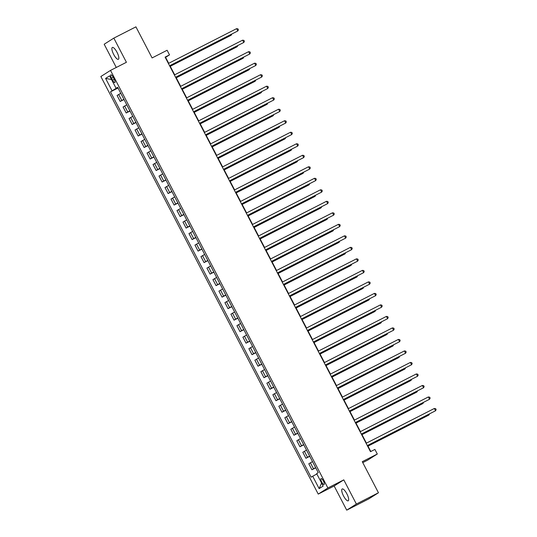 <?xml version="1.0" encoding="UTF-8"?>
<svg xmlns="http://www.w3.org/2000/svg" width="537" height="537" viewBox="0 0 537 537"><rect width="100%" height="100%" fill="white"/><g stroke="black" fill="none" stroke-linecap="round" stroke-linejoin="round"><path stroke-width="0.81" d="M346.868 493.832A6.645 1.967 -117 0 0 342.176 488.972A6.645 1.967 -117 0 0 343.526 495.946A6.645 1.967 -117 0 0 348.218 500.813A6.645 1.967 -117 0 0 346.868 493.832M117.026 52.317A6.645 1.967 -117 0 0 112.34 47.457A6.645 1.967 -117 0 0 113.69 54.438A6.645 1.967 -117 0 0 118.382 59.298A6.645 1.967 -117 0 0 117.026 52.317M323.402 481.024A3.323 0.987 -117 0 0 321.059 478.595A3.323 0.987 -117 0 0 321.73 482.078A3.323 0.987 -117 0 0 324.073 484.515A3.323 0.987 -117 0 0 323.402 481.024M362.77 462.632L367.65 460.142L377.303 454.027L374.907 449.422L370.49 451.677L165.094 57.123L169.511 54.868L167.114 50.263L152.099 57.929L135.921 26.85L113.831 38.12L104.185 44.235L116.274 67.461M346.721 510.15L368.812 498.88L378.457 492.765L356.373 504.035L343.787 479.863L327.885 487.979L318.24 494.094L334.142 485.978L346.721 510.15L356.373 504.035M327.885 487.979L110.515 70.401L100.862 76.523L318.24 494.094M111.521 78.214L112.582 80.235A3.222 0.953 -117 0 0 114.851 82.591A3.222 0.953 -117 0 0 114.193 79.214L113.139 77.187A3.222 0.953 -117 0 0 110.87 74.831A3.222 0.953 -117 0 0 111.521 78.214L113.226 77.341M116.502 88.108L110.488 91.847L311.091 477.192L316.837 473.949M112.065 90.847L105.594 78.415L109.615 75.871L116.086 88.303L117.778 87.524M312.668 476.191L319.139 488.623L323.153 486.079L316.682 473.647L318.26 472.647L117.663 87.303L116.086 88.303M377.303 454.027L362.28 461.686L378.457 492.765M110.515 70.401L126.417 62.292L113.831 38.12M168.699 63.299L165.604 57.345L169.511 54.868M370.792 451.516L367.657 445.488M366.422 443.126L361.663 433.977M360.434 431.614L355.669 422.471M354.44 420.102L349.681 410.959M348.446 408.597L343.687 399.447M342.458 397.085L337.699 387.942M336.464 385.573L331.705 376.43M330.477 374.067L325.711 364.918M324.482 362.556L319.723 353.413M318.488 351.044L313.729 341.901M312.5 339.532L307.741 330.389M306.506 328.026L301.747 318.884M300.519 316.515L295.753 307.372M294.524 305.003L289.765 295.86M288.53 293.497L283.771 284.355M282.543 281.985L277.783 272.843M276.548 270.473L271.789 261.331M270.561 258.968L265.795 249.826M264.566 247.456L259.807 238.314M258.572 235.944L253.813 226.802M252.585 224.439L247.826 215.297M246.59 212.927L241.831 203.785M240.603 201.415L235.837 192.273M234.609 189.91L229.849 180.768M228.614 178.398L223.855 169.256M222.627 166.886L217.868 157.744M216.633 155.381L211.873 146.239M210.645 143.869L205.879 134.727M204.651 132.357L199.892 123.215M198.656 120.852L193.897 111.703M192.669 109.34L187.91 100.197M186.675 97.828L181.915 88.686M180.687 86.323L175.921 77.174M174.693 74.811L169.934 65.668M117.892 87.746L116.643 88.383M110.488 91.847L118.026 88.001M120.778 93.297L117.073 95.479L120.194 101.466L124.02 99.513M315.628 467.593L311.923 469.774L315.749 467.821M311.923 469.774L308.809 463.793L312.514 461.605M309.634 456.081L305.929 458.269L309.755 456.316M305.929 458.269L302.814 452.282L306.52 450.093M303.647 444.569L299.941 446.757L303.767 444.804M299.941 446.757L296.827 440.77L300.525 438.588M297.652 433.064L293.947 435.245L297.773 433.292M293.947 435.245L290.832 429.264L294.538 427.076M291.658 421.552L287.953 423.74L291.786 421.787M287.953 423.74L284.838 417.752L288.544 415.564M285.671 410.04L281.965 412.228L285.791 410.275M281.965 412.228L278.851 406.241L282.556 404.059M279.676 398.535L275.971 400.716L279.797 398.763M275.971 400.716L272.856 394.735L276.562 392.547M273.689 387.023L269.983 389.211L273.81 387.258M269.983 389.211L266.869 383.223L270.567 381.035M267.695 375.511L263.989 377.699L267.815 375.746M263.989 377.699L260.875 371.711L264.58 369.53M261.7 364.005L257.995 366.187L261.828 364.234M257.995 366.187L254.88 360.206L258.586 358.018M255.713 352.494L252.007 354.682L255.834 352.728M252.007 354.682L248.893 348.694L252.598 346.506M249.718 340.982L246.013 343.17L249.839 341.217M246.013 343.17L242.899 337.182L246.604 335.001M243.731 329.476L240.026 331.658L243.852 329.705M240.026 331.658L236.911 325.677L240.61 323.489M237.737 317.964L234.031 320.153L237.857 318.199M234.031 320.153L230.917 314.165L234.622 311.977M231.742 306.452L228.037 308.641L231.87 306.687M228.037 308.641L224.922 302.653L228.628 300.472M225.755 294.947L222.05 297.129L225.876 295.175M222.05 297.129L218.935 291.148L222.64 288.96M219.761 283.435L216.055 285.624L219.881 283.67M216.055 285.624L212.941 279.636L216.646 277.448M213.773 271.923L210.068 274.112L213.894 272.158M210.068 274.112L206.946 268.124L210.652 265.943M207.779 260.418L204.073 262.6L207.9 260.646M204.073 262.6L200.959 256.619L204.664 254.431M201.784 248.906L198.079 251.094L201.912 249.141M198.079 251.094L194.965 245.107L198.67 242.919M195.797 237.394L192.092 239.583L195.918 237.629M192.092 239.583L188.977 233.595L192.682 231.413M189.803 225.889L186.097 228.071L189.923 226.117M186.097 228.071L182.983 222.09L186.688 219.902M183.815 214.377L180.11 216.565L183.936 214.612M180.11 216.565L176.988 210.578L180.694 208.39M177.821 202.865L174.116 205.053L177.942 203.1M174.116 205.053L171.001 199.066L174.706 196.884M171.827 191.36L168.121 193.542L171.954 191.588M168.121 193.542L165.007 187.561L168.712 185.372M165.839 179.848L162.134 182.03L165.96 180.083M162.134 182.03L159.019 176.049L162.724 173.86M159.845 168.336L156.139 170.524L159.966 168.571M156.139 170.524L153.025 164.537L156.73 162.355M153.857 156.824L150.152 159.012L153.978 157.059M150.152 159.012L147.031 153.032L150.736 150.843M147.863 145.319L144.158 147.5L147.984 145.554M144.158 147.5L141.043 141.52L144.748 139.331M141.869 133.807L138.163 135.995L141.996 134.042M138.163 135.995L135.049 130.008L138.754 127.826M135.881 122.295L132.176 124.483L136.002 122.53M132.176 124.483L129.061 118.502L132.767 116.314M129.887 110.79L126.182 112.971L130.008 111.025M126.182 112.971L123.067 106.991L126.772 104.802M123.899 99.278L120.194 101.466M111.515 79.53L105.594 78.415M319.139 488.623L321.562 483.018M343.787 479.863L334.142 485.978M169.625 65.823L237.824 30.951L169.591 65.762M236.622 28.649L237.938 28.877L238.415 29.797L237.824 30.951L236.622 28.649L168.396 63.46M118.516 88.941L120.328 92.418M170.263 66.306L230.648 35.496L231.299 35.086L231.004 34.509M170.229 66.239L231.299 35.086L231.809 34.099M175.619 77.335L243.811 42.457L175.586 77.268M242.617 40.161L243.926 40.389L244.409 41.309L243.811 42.457L242.617 40.161L174.384 74.965M181.607 88.84L249.806 53.969L181.573 88.78M248.604 51.666L249.92 51.894L250.396 52.814L249.806 53.969L248.604 51.666L180.378 86.477M187.601 100.352L255.8 65.48L187.567 100.291M254.598 63.178L255.914 63.406L256.391 64.326L255.8 65.48L254.598 63.178L186.373 97.989M124.51 100.453L126.316 103.93M176.257 77.811L236.642 47.008L237.294 46.591L236.992 46.021M176.223 77.751L237.294 46.591L237.797 45.611M130.498 111.965L132.31 115.435M182.244 89.323L242.63 58.513L243.288 58.103L242.986 57.526M182.211 89.263L243.288 58.103L243.791 57.117M136.492 123.47L138.298 126.947M188.239 100.835L248.624 70.025L249.275 69.615L248.98 69.038M188.205 100.768L249.275 69.615L249.786 68.629M193.595 111.864L261.788 76.986L193.562 111.797M260.593 74.69L261.902 74.918L262.385 75.838L261.788 76.986L260.593 74.69L192.36 109.494M142.48 134.982L144.292 138.459M194.233 112.34L254.619 81.537L255.27 81.121L254.968 80.55M194.199 112.28L255.27 81.121L255.773 80.141M199.583 123.369L267.782 88.498L199.549 123.309M266.58 86.195L267.896 86.423L268.372 87.343L267.782 88.498L266.58 86.195L198.354 121.006M205.577 134.881L273.769 100.01L205.543 134.821M272.574 97.707L273.883 97.935L274.367 98.855L273.769 100.01L272.574 97.707L204.342 132.518M211.565 146.393L279.764 111.515L211.531 146.326M278.562 109.219L279.878 109.447L280.354 110.367L279.764 111.515L278.562 109.219L210.336 144.023M217.559 157.898L285.758 123.027L217.525 157.838M284.556 120.724L285.872 120.953L286.349 121.872L285.758 123.027L284.556 120.724L216.33 155.535M223.553 169.41L291.745 134.539L223.52 169.35M290.551 132.236L291.86 132.464L292.343 133.384L291.745 134.539L290.551 132.236L222.318 167.047M148.474 146.494L150.286 149.964M200.22 123.852L260.606 93.042L261.257 92.633L260.962 92.055M200.187 123.792L261.257 92.633L261.767 91.646M154.468 157.999L156.274 161.476M206.215 135.364L266.6 104.554L267.251 104.144L266.949 103.567M206.181 135.297L267.251 104.144L267.755 103.158M160.456 169.511L162.268 172.988M212.202 146.87L272.588 116.066L273.246 115.65L272.944 115.079M212.169 146.809L273.246 115.65L273.749 114.67M166.45 181.023L168.256 184.493M218.197 158.381L278.582 127.571L279.233 127.162L278.938 126.584M218.163 158.321L279.233 127.162L279.743 126.175M172.437 192.528L174.25 196.005M224.191 169.893L284.576 139.083L285.228 138.674L284.925 138.096M224.157 169.826L285.228 138.674L285.731 137.687M229.541 180.922L297.74 146.044L229.507 180.855M296.538 143.748L297.854 143.976L298.33 144.896L297.74 146.044L296.538 143.748L228.312 178.553M178.432 204.04L180.244 207.517M230.178 181.399L290.564 150.595L291.215 150.179L290.92 149.608M230.145 181.338L291.215 150.179L291.725 149.199M235.535 192.427L303.727 157.556L235.501 192.367M302.532 155.253L303.841 155.482L304.325 156.401L303.727 157.556L302.532 155.253L234.3 190.064M184.426 215.552L186.232 219.022M236.173 192.911L296.558 162.107L297.209 161.691L296.907 161.113M236.139 192.85L297.209 161.691L297.713 160.704M241.522 203.939L309.721 169.068L241.489 203.879M308.52 166.765L309.836 166.994L310.312 167.913L309.721 169.068L308.52 166.765L240.294 201.576M190.413 227.057L192.226 230.534M242.16 204.422L302.546 173.612L303.204 173.203L302.902 172.625M242.127 204.355L303.204 173.203L303.707 172.216M247.517 215.451L315.716 180.58L247.483 215.384M314.514 178.277L315.83 178.506L316.306 179.425L315.716 180.58L314.514 178.277L246.288 213.082M196.408 238.569L198.213 242.046M248.154 215.928L308.54 185.124L309.191 184.708L308.896 184.137M248.121 215.867L309.191 184.708L309.701 183.728M253.511 226.956L321.703 192.085L253.477 226.896M320.508 189.783L321.817 190.011L322.301 190.93L321.703 192.085L320.508 189.783L252.276 224.594M202.395 250.081L204.208 253.551M254.149 227.44L314.534 196.636L315.185 196.22L314.883 195.643M254.115 227.379L315.185 196.22L315.689 195.233M259.499 238.468L327.698 203.597L259.465 238.408M326.496 201.294L327.812 201.523L328.288 202.442L327.698 203.597L326.496 201.294L258.27 236.105M208.39 261.586L210.202 265.063M260.136 238.952L320.522 208.141L321.173 207.732L320.878 207.154M260.103 238.884L321.173 207.732L321.683 206.745M265.493 249.98L333.685 215.109L265.459 249.913M332.49 212.806L333.799 213.035L334.283 213.954L333.685 215.109L332.49 212.806L264.258 247.611M271.48 261.485L339.679 226.614L271.447 261.425M338.478 224.312L339.793 224.54L340.27 225.459L339.679 226.614L338.478 224.312L270.252 259.123M277.475 272.997L345.674 238.126L277.441 272.937M344.472 235.824L345.788 236.052L346.264 236.971L345.674 238.126L344.472 235.824L276.246 270.635M283.469 284.509L351.661 249.638L283.435 284.442M350.466 247.335L351.775 247.564L352.259 248.483L351.661 249.638L350.466 247.335L282.234 282.14M289.456 296.021L357.655 261.143L289.423 295.954M356.454 258.841L357.77 259.069L358.246 259.995L357.655 261.143L356.454 258.841L288.228 293.652M295.451 307.526L363.643 272.655L295.417 307.466M362.448 270.353L363.757 270.581L364.24 271.5L363.643 272.655L362.448 270.353L294.216 305.164M301.438 319.038L369.637 284.167L301.405 318.971M368.436 281.865L369.751 282.093L370.228 283.012L369.637 284.167L368.436 281.865L300.21 316.669M307.433 330.55L375.632 295.672L307.399 330.483M374.43 293.37L375.746 293.598L376.222 294.524L375.632 295.672L374.43 293.37L306.204 328.181M313.427 342.056L381.619 307.184L313.393 341.995M380.424 304.882L381.733 305.11L382.216 306.03L381.619 307.184L380.424 304.882L312.192 339.693M319.414 353.568L387.613 318.696L319.381 353.5M386.412 316.394L387.727 316.622L388.204 317.542L387.613 318.696L386.412 316.394L318.186 351.198M325.409 365.079L393.601 330.201L325.375 365.012M392.406 327.899L393.715 328.127L394.198 329.053L393.601 330.201L392.406 327.899L324.173 362.71M331.396 376.585L399.595 341.713L331.363 376.524M398.394 339.411L399.709 339.639L400.186 340.559L399.595 341.713L398.394 339.411L330.168 374.222M337.39 388.097L405.589 353.225L337.357 388.029M404.388 350.923L405.704 351.151L406.18 352.071L405.589 353.225L404.388 350.923L336.162 385.727M343.385 399.609L411.577 364.73L343.351 399.541M410.382 362.428L411.691 362.656L412.174 363.583L411.577 364.73L410.382 362.428L342.15 397.239M349.372 411.114L417.571 376.242L349.339 411.053M416.37 373.94L417.685 374.168L418.162 375.088L417.571 376.242L416.37 373.94L348.144 408.751M355.366 422.626L423.559 387.754L355.333 422.559M422.364 385.452L423.673 385.68L424.156 386.6L423.559 387.754L422.364 385.452L354.131 420.256M361.354 434.138L429.553 399.26L361.32 434.071M428.351 396.957L429.667 397.185L430.144 398.112L429.553 399.26L428.351 396.957L360.126 431.768M367.348 445.643L435.547 410.771L367.315 445.582M434.346 408.469L435.661 408.697L436.138 409.617L435.547 410.771L434.346 408.469L366.12 443.28M214.384 273.098L216.189 276.575M266.13 250.457L326.516 219.653L327.167 219.237L326.865 218.666M266.097 250.396L327.167 219.237L327.671 218.257M220.371 284.61L222.184 288.08M272.118 261.969L332.504 231.165L333.162 230.749L332.859 230.178M272.091 261.908L333.162 230.749L333.665 229.762M226.366 296.115L228.171 299.592M278.112 273.481L338.498 242.67L339.149 242.261L338.854 241.684M278.079 273.414L339.149 242.261L339.659 241.274M232.353 307.627L234.166 311.104M284.107 284.993L344.492 254.182L345.143 253.766L344.841 253.196M284.073 284.925L345.143 253.766L345.647 252.786M238.347 319.139L240.16 322.609M290.094 296.498L350.48 265.694L351.131 265.278L350.836 264.707M290.061 296.437L351.131 265.278L351.641 264.291M244.342 330.644L246.147 334.121M296.088 308.01L356.474 277.199L357.125 276.79L356.823 276.213M296.055 307.943L357.125 276.79L357.629 275.803M250.329 342.156L252.142 345.633M302.076 319.522L362.462 288.711L363.119 288.295L362.817 287.725M302.049 319.455L363.119 288.295L363.623 287.315M256.324 353.668L258.129 357.139M308.07 331.027L368.456 300.223L369.107 299.807L368.812 299.237M308.037 330.967L369.107 299.807L369.617 298.82M262.311 365.173L264.123 368.651M314.064 342.539L374.45 311.728L375.101 311.319L374.799 310.742M314.031 342.472L375.101 311.319L375.605 310.332M268.305 376.685L270.118 380.162M320.052 354.051L380.438 323.24L381.089 322.824L380.793 322.254M320.018 353.984L381.089 322.824L381.599 321.844M274.3 388.197L276.105 391.674M326.046 365.556L386.432 334.752L387.083 334.336L386.781 333.766M326.013 365.496L387.083 334.336L387.593 333.349M280.287 399.703L282.1 403.18M332.034 377.068L392.419 346.258L393.077 345.848L392.775 345.271M332.007 377.001L393.077 345.848L393.581 344.861M286.281 411.214L288.087 414.692M338.028 388.58L398.414 357.77L399.065 357.353L398.769 356.783M337.995 388.513L399.065 357.353L399.575 356.373M292.269 422.726L294.081 426.203M344.022 400.085L404.408 369.281L405.059 368.865L404.757 368.295M343.989 400.025L405.059 368.865L405.563 367.879M298.263 434.232L300.076 437.709M350.01 411.597L410.396 380.787L411.047 380.377L410.751 379.8M349.976 411.53L411.047 380.377L411.557 379.391M304.257 445.744L306.063 449.221M356.004 423.109L416.39 392.299L417.041 391.882L416.746 391.312M355.971 423.042L417.041 391.882L417.551 390.902M310.245 457.256L312.057 460.733M361.992 434.614L422.377 403.811L423.035 403.394L422.733 402.824M361.965 434.554L423.035 403.394L423.539 402.408M316.239 468.761L318.045 472.238M367.986 446.126L428.372 415.316L429.023 414.906L428.727 414.329M367.952 446.059L429.023 414.906L429.533 413.92M121.771 100.466L118.657 94.478M127.759 111.971L124.644 105.99M133.753 123.483L130.639 117.496M139.748 134.995L136.626 129.008M145.735 146.5L142.62 140.519M151.729 158.012L148.615 152.031M157.717 169.524L154.602 163.537M163.711 181.029L160.597 175.049M169.705 192.541L166.584 186.561M175.693 204.053L172.578 198.066M181.687 215.559L178.573 209.578M187.675 227.07L184.56 221.09M193.669 238.582L190.554 232.595M199.663 250.094L196.542 244.107M205.651 261.6L202.536 255.619M211.645 273.111L208.531 267.124M217.633 284.623L214.518 278.636M223.627 296.129L220.512 290.148M229.621 307.641L226.5 301.653M235.609 319.153L232.494 313.165M241.603 330.658L238.488 324.677M247.591 342.17L244.476 336.182M253.585 353.682L250.47 347.694M259.579 365.187L256.458 359.206M265.567 376.699L262.452 370.711M271.561 388.211L268.446 382.223M277.548 399.716L274.434 393.735M283.543 411.228L280.428 405.24M289.537 422.74L286.416 416.752M295.525 434.245L292.41 428.264M301.519 445.757L298.404 439.769M307.506 457.269L304.392 451.281M313.501 468.774L310.386 462.793M114.28 79.369L112.582 80.235"/></g></svg>
